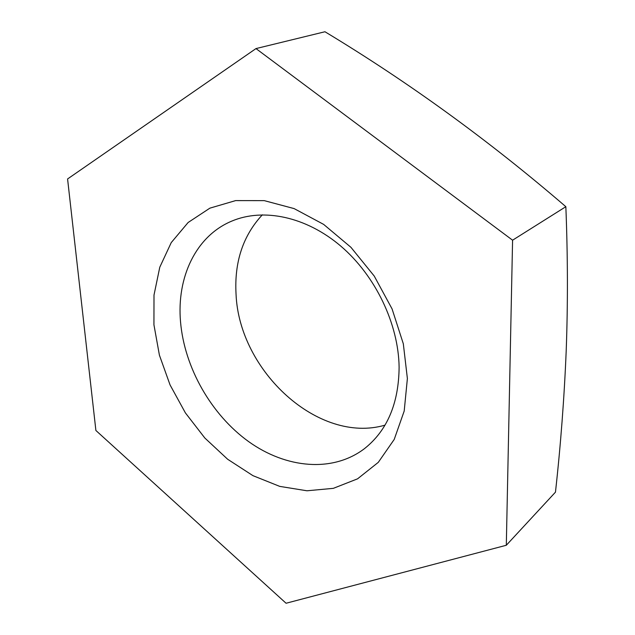 <?xml version="1.0" encoding="UTF-8"?>
<svg xmlns="http://www.w3.org/2000/svg" width="635" height="635" viewBox="0 0 635 635"><rect width="100%" height="100%" fill="white"/><g stroke="black" fill="none" stroke-linecap="round" stroke-linejoin="round"><path stroke-width="0.95" d="M506.309 545.267L555.466 492.149C560.689 445 564.261 397.891 566.198 350.814C567.92 304.006 567.801 255.969 565.848 206.692L512.58 240.197L506.309 545.267L286.075 603.25L95.893 430.482L67.58 178.959L255.984 48.585L512.58 240.197M153.94 324.81L154.003 295.069L159.774 267.232L171.236 242.61L188.119 222.504L209.883 208.153L235.648 200.596L264.239 200.628L294.14 208.605L323.644 224.393L350.925 247.301L374.237 276.058L392.073 308.912L403.32 343.805L407.384 378.539L404.201 411.02L394.216 439.436L378.285 462.359L357.553 478.838L333.327 488.347L306.943 490.784L279.741 486.386L252.928 475.647L227.64 459.248L204.843 438.023L185.404 412.909L170.061 384.929L159.409 355.171L153.94 324.81M180.538 321.929C176.554 277.471 195.763 236.061 231.815 221.091C263.247 207.78 305.991 216.487 340.749 246.07C375.444 275.661 398.542 323.89 399.113 367.244C398.74 403.479 387.199 430.609 364.482 448.635C332.629 472.892 286.067 468.416 248.658 441.619C211.217 414.663 184.46 367.681 180.538 321.929M384.993 425.156C318.587 444.484 239.038 371.03 236.045 294.116C234.244 262.057 243.007 235.617 262.35 214.805M565.848 206.692C489.125 140.66 408.829 82.352 324.961 31.75L255.984 48.585"/></g></svg>
